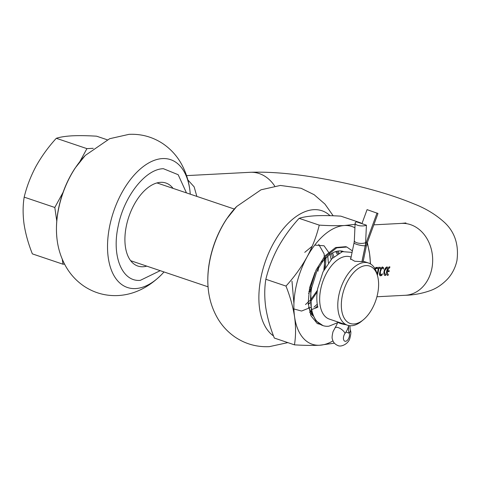 <?xml version="1.0" encoding="UTF-8"?>
<svg xmlns="http://www.w3.org/2000/svg" width="481" height="481" viewBox="0 0 481 481"><rect width="100%" height="100%" fill="white"/><g stroke="black" fill="none" stroke-linecap="round" stroke-linejoin="round"><path stroke-width="0.72" d="M308.568 307.299L312.019 313.852M312.8 315.728L309.62 312.181M328.379 262.909L327.765 256.066M309.734 303.168L308.249 304.467M315.578 307.66L317.574 305.958M333.85 256.812L332.569 252.892M331.457 253.511L332.636 257.96M317.268 304.214L314.009 307.131M338.239 253.553L336.778 251.286M335.786 251.557L337.241 254.178M341.732 251.882L340.554 250.938M343.248 251.419A35.75 19.823 108.7 0 0 328.926 255.243L321.699 261.977M334.403 343.169L319.697 345.238C312.47 345.568 304.052 345.436 294.45 344.847C295.869 336.213 295.917 326.912 294.588 316.937C293.031 306.89 290.157 296.603 285.979 286.075C294.198 277.086 301.202 267.424 306.986 257.082C312.536 246.657 316.624 236.009 319.24 225.126L299.116 218.332C303.12 217.033 308.616 216.179 315.608 215.771C322.835 215.434 331.253 215.566 340.855 216.155L360.978 222.95L361.153 223.4M367.346 242.562L369.594 253.812L370.502 263.949M294.45 344.847L274.326 338.053C270.142 327.531 267.274 317.244 265.71 307.191C264.388 297.222 264.43 287.915 265.855 279.281L285.979 286.075M299.116 218.332C290.897 227.321 283.892 236.989 278.108 247.33C272.559 257.75 268.476 268.404 265.855 279.281M319.24 225.126C328.848 225.721 337.259 225.848 344.486 225.517L355.08 224.356M360.359 223.13L360.978 222.95M332.978 340.879A62.133 34.446 -71.3 0 1 319.697 345.238A62.133 34.446 -71.3 0 1 294.588 316.937A62.133 34.446 -71.3 0 1 306.986 257.082A62.133 34.446 -71.3 0 1 324.753 234.481A62.133 34.446 -71.3 0 1 344.486 225.517A62.133 34.446 -71.3 0 1 354.924 227.796M367.051 243.374A62.133 34.446 -71.3 0 1 369.594 253.812A62.133 34.446 -71.3 0 1 370.304 263.828M315.049 272.33L309.602 287.698L308.165 303.066L310.912 315.71L317.298 323.563L320.027 324.284M339.009 253.114L338.317 251.016M173.058 188.372A43.819 24.297 108.7 0 0 165.879 183.014A43.819 24.297 108.7 0 0 126.371 225.866A43.819 24.297 108.7 0 0 137.849 266.053A43.819 24.297 108.7 0 0 146.801 266.143M380.934 275.775L382.016 275.084A35.991 29.251 -93 0 0 382.389 273.761L381.289 274.765L380.381 274.723L380.387 271.597L381.704 268.29L382.648 268.127L383.351 269.107A35.991 29.251 -93 0 0 383.537 267.707L382.353 267.033L380.88 268.314L379.515 273.509L379.527 274.843L380.158 275.811M375.962 268.392L374.693 269.089M375.908 268.374L376.292 268.572M376.328 268.584A35.991 29.251 -93 0 0 376.461 267.454L376.256 267.388A35.738 29.046 87 0 1 376.136 268.452M387.452 275.222L388.077 275.324A35.991 29.251 -93 0 0 388.335 274.477L387.92 274.423L387.055 271.687L389.075 271.579A35.991 29.251 -93 0 0 389.261 270.701L387.037 270.743L389.538 267.646A35.738 29.046 -93 0 0 389.628 266.835M387.872 275.258A35.738 29.046 -93 0 0 388.119 274.471M387.818 274.386L386.856 271.615L388.876 271.512A35.738 29.046 -93 0 0 389.045 270.713M385.564 274.543C383.543 272.48 384.012 270.226 386.964 267.779A35.738 29.046 -93 0 0 387.055 266.967M384.884 275.354L385.305 275.391A35.738 29.046 -93 0 0 385.546 274.603M385.251 274.519L385.762 274.615C383.742 272.547 384.211 270.292 387.163 267.845L386.964 267.779M380.615 274.837L379.954 274.056L380.561 270.033L381.505 268.218L382.648 268.127M383.189 268.813A35.738 29.046 -93 0 0 383.339 267.64L382.148 266.967M380.736 275.709L381.818 275.012A35.738 29.046 -93 0 0 382.082 274.098M377.284 274.729A35.738 29.046 -93 0 0 378.601 268.338L379.978 268.266A35.738 29.046 -93 0 0 380.086 267.31M376.882 268.428L378.252 268.434A35.991 29.251 87 0 1 377.134 274.128M380.814 274.904L380.182 274.657M385.305 275.391L385.503 275.463A35.991 29.251 -93 0 0 385.762 274.615M186.472 192.899L178.168 174.705L163.426 168.711C145.569 168.879 123.87 196.488 118.158 226.292C111.514 256.145 122.132 282.064 140.302 280.357L160.221 270.671M387.235 270.809L389.538 267.646M389.736 267.713A35.991 29.251 -93 0 0 389.838 266.811C386.814 266.799 384.932 275.841 388.077 275.324L387.554 275.258M387.163 267.845A35.991 29.251 -93 0 0 387.265 266.943C384.241 266.931 382.359 275.974 385.503 275.463L384.98 275.397M382.846 267.159L382.353 267.033M377.387 275.15A35.991 29.251 -93 0 0 378.8 268.41L378.601 268.338M378.8 268.41L379.978 268.266M380.176 268.338A35.991 29.251 -93 0 0 380.297 267.298L376.99 267.472A35.991 29.251 87 0 1 376.876 268.506L378.252 268.434M374.891 269.162L376.106 268.44M376.004 267.358L376.461 267.454L374.735 268.302M196.855 196.404L194.144 186.85L187.843 179.9M366.42 225.18L356.457 221.813A6.313 2.417 2.6 0 0 355.128 223.208A6.313 2.417 2.6 0 0 357.563 225.258A6.313 2.417 2.6 0 0 366.42 225.18L365.62 242.658A12.626 7.005 -71.3 0 1 365.217 245.791L361.922 261.706M348.779 325.571A12.626 7.005 108.7 0 0 349.206 333.171A4.924 2.73 -71.3 0 1 348.972 337.638A4.924 2.73 -71.3 0 1 344.883 341.221A4.924 2.73 -71.3 0 1 344.769 341.179A4.924 2.73 -71.3 0 1 343.945 335.473A4.924 2.73 -71.3 0 1 345.063 333.387A12.626 7.005 108.7 0 0 347.937 328.036A12.626 7.005 -71.3 0 0 348.689 325.553M361.94 223.665L367.075 209.638L377.982 213.486L367.141 243.115L366.191 242.628A12.626 7.005 108.7 0 0 365.289 245.791L361.995 261.7M377.032 212.999L366.191 242.628L365.626 242.436M308.586 293.47L310.047 291.065M308.231 304.245L309.692 302.663M310.654 301.545L317.177 291.919M317.893 271.278L318.759 266.997M324.952 258.465L323.845 270.226M325.421 267.382L325.968 257.533M337.482 322.751L328.932 326.19A41.041 22.757 -71.3 0 1 327.934 326.274A41.041 22.757 -71.3 0 1 322.991 325.619L315.969 320.791L311.429 312.163L310.606 287.428L316.041 270.051L325 255.832L335.636 247.517L345.791 246.687L346.837 247.036L336.694 247.859L326.04 256.193L317.087 270.394L311.652 287.782C310.239 295.779 310.251 303.042 311.682 309.572L317.845 307.209C316.546 301.701 316.48 295.508 317.652 288.624L322.979 271.951L331.956 258.646L342.46 251.641L352.08 252.375M352.387 250.902L346.837 247.036M351.094 257.137L350.36 256.89A32.834 18.206 108.7 0 0 346.41 256.367A32.834 18.206 108.7 0 0 320.755 288.997A32.834 18.206 108.7 0 0 329.353 319.107L347.48 325.222A32.834 18.206 108.7 0 0 351.431 325.751A32.834 18.206 108.7 0 0 361.64 321.194L363.347 319.781A30.309 16.805 108.7 0 0 377.603 293.867A30.309 16.805 108.7 0 0 377.807 276.954A30.309 16.805 108.7 0 0 360.305 267.286A30.309 16.805 108.7 0 0 342.34 295.707A30.309 16.805 108.7 0 0 363.347 319.781M377.807 276.954L377.302 274.795A32.834 18.206 108.7 0 0 368.482 263.005A32.834 18.206 108.7 0 0 364.532 262.482A32.834 18.206 108.7 0 0 338.877 295.112A32.834 18.206 108.7 0 0 347.48 325.222M350.841 258.345L350.427 258.79L354.701 261.237L362.193 261.694L363.203 261.291M322.991 325.619A41.041 22.757 -71.3 0 1 311.682 309.572M308.832 291.739L311.279 287.656M317.917 268.657L318.206 266.769M305.501 304.545L310.606 299.867M310.654 299.813L317.382 290.326M324.609 268.789L324.146 253.902L318.705 244.354M293.067 308.724L301.563 311.045L311.225 307.179M331.162 259.506L330.074 254.401M330.056 254.359L324.026 245.773L314.748 245.094M312.247 246.194L304.756 252.351M291.979 281.144L293.933 303.607M93.23 148.304L86.929 148.635L79.828 161.64M63.071 192.346L54.81 207.473L56.764 221.013M62.271 259.235L62.993 264.213L64.568 264.135M62.993 264.213L32.365 253.878C28.325 243.717 25.553 233.784 24.05 224.08C22.769 214.454 22.811 205.471 24.182 197.138L54.81 207.473M86.929 148.635L56.301 138.294C60.161 137.037 65.47 136.213 72.222 135.816C79.197 135.498 87.326 135.624 96.597 136.189L107.197 139.773M56.301 138.294C48.359 146.97 41.6 156.307 36.021 166.288C30.658 176.353 26.714 186.634 24.182 197.138M186.562 175.619L250.174 172.3A35.991 29.251 87 0 1 259.235 173.569A35.991 29.251 87 0 1 274.675 186.021M376.918 296.759L405.279 295.28A35.991 29.251 -93 0 0 431.782 268.915A35.991 29.251 -93 0 0 410.582 224.663A35.991 29.251 -93 0 0 401.527 223.394L405.952 222.956M164.027 271.957L161.658 274.495A67.46 37.404 -71.3 0 1 135.564 288.57A67.46 37.404 108.7 0 1 109.776 225.625A67.46 37.404 108.7 0 1 162.488 158.58A67.46 37.404 -71.3 0 1 189.935 190.735L190.284 194.186M189.935 190.735C188.78 180.862 185.786 171.663 180.958 163.137C176.425 155.273 170.37 148.761 162.794 143.609C152.513 136.869 141.252 133.784 128.992 134.349L109.662 138.708L85.311 155.411A67.46 37.404 108.7 0 0 57.035 239.171C58.195 249.122 61.225 258.381 66.119 266.949C70.593 274.657 76.533 281.048 83.941 286.141C94.27 292.983 105.616 296.122 117.977 295.556C133.904 294.667 148.467 287.644 161.658 274.495M330.026 215.68A67.46 37.404 -71.3 0 0 313.834 209.674A67.46 37.404 108.7 0 0 264.316 264.604A67.46 37.404 108.7 0 0 273.515 335.924M333.177 215.783L324.94 204.076L314.147 194.703L301.094 188.275L280.345 185.444L261.015 189.803L236.664 206.505A67.46 37.404 108.7 0 0 208.387 290.265C209.548 300.216 212.578 309.475 217.472 318.043C221.945 325.751 227.886 332.149 235.293 337.235C245.623 344.077 256.968 347.216 269.324 346.651L287.842 342.616M365.62 242.658A6.313 2.417 -177.4 0 1 356.764 242.737A6.313 2.417 -177.4 0 1 354.335 240.686L355.128 223.208M345.893 324.687A6.313 1.13 -168.3 0 1 340.187 323.388A6.313 1.13 -168.3 0 1 337.68 321.915L337.031 324.188L335.059 327.88A6.313 2.73 -142.7 0 1 338.299 327.639A6.313 2.73 -142.7 0 1 344.192 331.944A6.313 2.73 37.3 0 1 345.063 333.387M365.217 245.791A6.313 1.13 -168.3 0 1 356.565 244.306A6.313 1.13 -168.3 0 1 354.058 242.833L354.335 240.686M365.223 245.767L365.289 245.791A6.313 1.13 11.7 0 0 366.492 245.388L367.141 243.115M335.059 327.88L333.038 331.619C332.034 335.732 331.836 338.263 332.437 339.219C333.129 342.262 334.968 344.366 337.945 345.544C340.945 347.36 348.587 343.909 349.921 338.125C351.677 331.072 350.463 331.253 350.126 329.238A6.313 4.359 159.1 0 1 350.096 331.631A6.313 4.359 159.1 0 1 349.206 333.171L345.971 332.076M373.827 224.843L401.527 223.394M236.664 206.505L226.563 219.065C221.26 227.05 216.979 235.828 213.738 245.4C208.55 260.93 206.764 275.884 208.387 290.265M85.311 155.411L75.21 167.971C69.907 175.956 65.632 184.734 62.386 194.306C57.197 209.836 55.411 224.789 57.035 239.171M405.279 295.28C413.822 295.063 422.246 293.482 430.543 290.524C436.387 288.438 441.943 284.728 447.21 279.389C452.092 274.14 455.339 267.863 456.95 260.552C458.976 244.817 454.846 232.131 444.552 222.487C435.978 214.688 425.913 208.544 414.357 204.052C393.44 195.346 368.079 187.891 338.269 181.692C303.643 174.567 274.278 171.434 250.174 172.3M350.625 259.403L354.058 242.833M366.492 245.388L363.137 261.604M350.126 329.238L349.915 325.727M130.67 260.696L208.039 286.814M156.926 182.924L234.295 209.043M363.215 261.231L368.482 263.005"/></g></svg>
